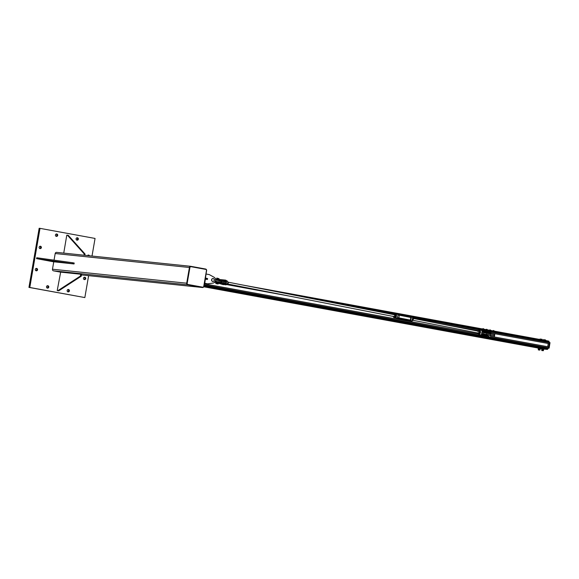 <?xml version="1.0" encoding="UTF-8"?>
<svg xmlns="http://www.w3.org/2000/svg" width="579" height="579" viewBox="0 0 579 579"><rect width="100%" height="100%" fill="white"/><g stroke="black" fill="none" stroke-linecap="round" stroke-linejoin="round"><path stroke-width="0.87" d="M85.721 278.665A1.23 1.151 -84.1 0 1 83.456 278.34A1.23 1.151 -84.1 0 1 84.722 277.232A1.23 1.151 -84.1 0 1 85.721 278.665M84.056 279.556A1.23 1.151 95.9 0 0 84.288 277.276M37.555 269.843A1.23 1.151 -84.1 0 1 35.283 269.517A1.23 1.151 -84.1 0 1 36.557 268.41A1.23 1.151 -84.1 0 1 37.555 269.843M35.884 270.726A1.23 1.151 95.9 0 0 36.122 268.453M87.501 255.571A1.23 1.151 -84.1 0 1 89.477 255.78M88.63 255.694A1.23 1.151 95.9 0 0 88.117 255.107M41.384 247.667A1.23 1.151 -84.1 0 1 39.119 247.342A1.23 1.151 -84.1 0 1 40.385 246.241A1.23 1.151 -84.1 0 1 41.384 247.667M39.719 248.557A1.23 1.151 95.9 0 0 39.951 246.285M78.346 239.192A1.23 1.151 -84.1 0 1 76.073 238.866A1.23 1.151 -84.1 0 1 77.34 237.759A1.23 1.151 -84.1 0 1 78.346 239.192M76.674 240.075A1.23 1.151 95.9 0 0 76.913 237.803M69.408 290.926A1.23 1.151 -84.1 0 1 67.135 290.6A1.23 1.151 -84.1 0 1 68.409 289.493A1.23 1.151 -84.1 0 1 69.408 290.926M67.736 291.816A1.23 1.151 95.9 0 0 67.975 289.536M57.705 235.407A1.23 1.151 -84.1 0 1 55.432 235.081A1.23 1.151 -84.1 0 1 56.699 233.981A1.23 1.151 -84.1 0 1 57.705 235.407M56.033 236.297A1.23 1.151 95.9 0 0 56.272 234.025M48.766 287.148A1.23 1.151 -84.1 0 1 46.494 286.822A1.23 1.151 -84.1 0 1 47.76 285.715A1.23 1.151 -84.1 0 1 48.766 287.148M47.094 288.031A1.23 1.151 95.9 0 0 47.333 285.758M28.95 287.394L39.162 228.271L40.009 228.358L29.797 287.481L28.95 287.394L84.845 297.57L88.623 275.662M92.018 256.041L95.057 238.439L40.009 228.358M29.797 287.481L84.845 297.57M203.902 286.344L206.616 270.639A1.404 1.31 95.9 0 0 205.567 269.018L190.94 266.34A1.404 1.31 95.9 0 0 189.413 267.491L186.699 283.196A1.404 1.31 95.9 0 0 187.748 284.817L202.375 287.495A1.404 1.31 95.9 0 0 203.902 286.344M54.042 260.152L55.186 253.522A1.404 1.31 -84.1 0 1 56.713 252.372M60.65 272.159L53.521 270.849A1.404 1.31 -84.1 0 1 52.472 269.228L53.753 261.824M205.675 269.38L191.048 266.702A1.057 0.984 95.9 0 0 189.905 267.563L187.191 283.269A1.057 0.984 95.9 0 0 187.98 284.484L202.599 287.162A1.057 0.984 95.9 0 0 203.75 286.308L206.464 270.603A1.057 0.984 95.9 0 0 205.675 269.38M202.57 287.162A1.057 0.984 -84.1 0 1 202.433 287.148L187.813 284.47A1.057 0.984 -84.1 0 1 187.024 283.254L189.738 267.549A1.057 0.984 -84.1 0 1 190.882 266.687L190.911 266.687M80.691 274.222L81.552 274.381L81.234 276.226L58.747 290.817L57.212 290.593L57.893 290.658L80.372 276.074L80.691 274.222L60.657 272.137L57.212 290.593M81.234 276.226L80.372 276.074M58.747 290.817L57.893 290.658M83.977 255.209L84.201 253.899L67.468 235.226L66.788 235.161L63.748 253.103M84.201 253.899L85.062 254.058L84.845 255.296M67.468 235.226L68.322 235.385L85.062 254.058M53.109 261.722L74.04 263.952L37.222 258.755L53.109 261.722M74.04 263.952L74.199 263.025L72.476 262.714L72.317 263.633M37.222 258.755L37.382 257.836L72.476 262.714M36.549 258.69L36.709 257.764L37.382 257.836M206.052 273.91L204.8 283.218M204.438 283.24L207.716 283.84L213.152 283.066A3.163 2.953 95.9 0 0 214.324 277.377L209.308 274.605L206.385 274.07M207.716 283.84L204.43 283.269M205.683 278.137L207.586 278.535L207.427 279.462L205.523 279.056L205.683 278.137M206.377 279.216L206.537 278.289M205.502 279.15L207.427 279.462M218.522 281.908L215.33 281.126M215.25 281.322L216.213 281.495M215.547 279.975L222.445 281.322L220.585 280.981L220.382 282.139M212.399 278.76L213.036 278.383L213.709 278.832A1.404 1.31 95.9 0 0 211.675 279.939L211.675 279.129L212.399 278.76M214.295 279.266L214.295 280.084A1.404 1.31 95.9 0 0 213.709 278.832L214.295 279.266M214.201 280.887L213.564 281.264A1.404 1.31 95.9 0 0 214.295 280.084L214.201 280.887M212.254 281.191L211.581 280.75L211.675 279.939A1.404 1.31 95.9 0 0 213.564 281.264L212.84 281.626L212.254 281.191M203.866 286.496L546.619 349.289A1.875 0.68 -79.6 0 0 547.271 348.652A1.875 0.68 100.4 0 1 547.915 348.015L548.422 348.066L548.689 346.915L490.384 336.24M548.726 342.406A1.875 0.68 100.4 0 1 548.465 341.726A1.875 0.68 -79.6 0 0 548.074 340.98A1.875 0.68 -79.6 0 0 548.06 340.973L493.996 331.072L548.074 340.98A1.875 0.68 100.4 0 1 548.465 341.726L494.198 331.781L492.657 331.543L492.555 332.1L492.729 331.506L490.76 331.152M204.336 283.833L478.37 334.04M547.691 346.72L548.219 343.629M288.892 295.985L226.787 284.607L289.949 296.195M440.308 323.741L478.551 330.747A1.404 0.912 -78.9 0 0 477.834 331.094M490.949 333.019L549.073 343.665L549.384 342.522L489.798 331.608L549.391 342.529M439.258 323.538L478.565 330.739A1.976 1.288 -78.9 0 1 479.325 330.363L481.011 330.225M490.949 333.005L549.247 343.687M487.004 334.452L489.233 334.85L487.004 334.452M483.19 333.822L493.988 335.813L494.184 334.655L483.545 332.693M493.988 335.813L489.212 334.966M486.91 334.539L483.154 333.851M494.886 333.743L494.336 336.964M493.366 330.616L494.053 330.725L493.909 331.564M494.053 330.725L493.272 330.508L493.04 331.412M491.774 337.738L547.915 348.015A1.875 0.68 -79.6 0 0 547.271 348.652L204.003 285.765M492.874 338.505L493.12 338.02L492.729 338.411M491.976 338.274L492.056 337.818L491.535 338.216L492.809 338.512M492.056 337.818L492.809 337.948M489.943 329.987L490.616 330.095L490.471 330.935M490.616 330.095L489.834 329.878L489.552 330.775L490.789 331.195L489.204 330.913L489.581 331.441L489.675 330.978L490.464 331.116L490.464 331.76M488.329 337.108L491.897 337.752M489.421 337.868L489.682 337.391L489.262 337.774M488.502 337.644L488.582 337.181L488.09 337.586L489.385 337.883M488.582 337.181L489.342 337.311M486.157 330.153L486.548 329.342L487.178 329.458L487.026 330.305M484.891 336.479L488.459 337.123M486.903 329.342L486.302 329.313M485.991 337.239L484.855 337.043L486.165 337.224L486.244 336.761L484.732 336.493L484.746 337.036L485.94 337.253M485.919 336.681L485.839 337.144M485.159 336.551L485.079 337.014M482.958 328.706L483.733 328.829L483.588 329.668M483.733 328.829L482.951 328.619L482.669 329.516L483.914 329.929L482.321 329.654L483.53 329.842L483.559 330.493M481.453 335.849L485.021 336.493M481.851 336.421L481.938 335.958L481.265 336.327L482.198 336.544L481.301 336.406L482.625 336.623M481.938 335.958L482.64 336.088L482.56 336.551M482.64 336.088L482.669 336.587M493.8 332.353L493.351 332.266L493.793 332.36M492.736 332.187L493.113 332.245L492.736 332.172M493.938 331.774L494.017 332.418M493.019 331.42L494.191 331.774M490.702 331.738L490.456 331.101L490.674 331.76M490.08 331.68L490.464 331.116M485.759 330.92L485.839 330.276L486.476 330.377L485.839 330.276L485.752 330.906L486.114 330.146L487.257 330.471L487.156 331.145L487.286 330.551L486.469 330.385L487.207 330.522L487.12 331.152L487.286 330.558M486.382 330.949L486.483 330.392L486.382 330.949M482.358 330.276L482.321 329.654M483.82 330.479L483.53 329.835L483.66 330.529M482.488 330.305L482.908 330.37L482.741 329.712L482.488 330.291M483.147 330.414L483.537 329.849M549.051 348.182L547.915 348.015L549.174 347.957L550.007 342.638M550.05 342.877L549.406 342.761L548.53 347.841L549.174 347.957M549.03 343.658L548.393 343.542M547.872 346.77L548.465 346.879M544.043 349.072L547.264 349.405A1.875 0.68 -79.6 0 0 547.915 348.768A1.875 0.68 100.4 0 1 548.559 348.131M549.37 342.522A1.875 0.68 100.4 0 1 549.109 341.842A1.875 0.68 -79.6 0 0 548.718 341.096A1.875 0.68 -79.6 0 0 548.704 341.096L548.718 341.096M542.726 349.521L543.623 349.665L542.385 349.267L543.464 349.434L542.682 349.303L543.059 348.732M544.057 348.978L543.623 349.665M543.558 348.862L543.457 349.419L543.297 348.775M542.682 349.506L542.552 350.49L543.254 350.729M544.231 340.271L544.325 339.743L543.942 340.22M545.519 340.51L545.613 339.982L544.325 339.743M545.02 340.416L545.114 339.873M539.237 348.869L540.178 349.036L538.94 348.63L539.614 348.102M540.453 348.254L540.221 348.876L540.301 348.225M538.948 348.63L539.049 348.073L538.94 348.63L540.511 348.905M539.404 350.042L539.809 350.1L539.404 350.042M539.809 350.1L539.208 349.998M540.793 339.641L540.88 339.113L540.504 339.591M542.082 339.88L542.176 339.345L540.88 339.113M541.582 339.786L541.676 339.243M541.814 349.412L542.718 349.564L541.539 349.173L542.212 348.645M541.626 348.674L540.591 348.486L541.633 348.623L541.539 349.173L542.617 349.347M541.749 348.565L541.539 349.173M541.995 350.577L542.407 350.642L541.995 350.577M542.407 350.642L541.806 350.541M543.399 340.119L543.478 339.656L543.109 340.068M544.028 339.75L543.478 339.656M538.39 347.957L538.101 348.551L539.172 348.717L538.39 348.587L538.767 348.015M538.101 348.551L539.273 348.934L538.376 348.782M538.557 349.948L538.962 350.013L538.557 349.948M538.962 350.013L538.369 349.911M539.961 339.489L540.041 339.026L539.671 339.439M540.583 339.113L540.041 339.026M488.777 337.043L486.548 336.645L488.777 337.043M487.359 331.926L487.504 331.101L489.733 331.499M219.072 278.702L216.807 278.072L216.655 278.94M215.924 283.616L218.16 284.014L215.924 283.616M218.594 278.955L218.073 278.788M217.805 283.587L218.232 283.319M488.915 336.573L488.032 336.58L488.929 336.356M223.545 283.848L223.834 283.392L225.455 283.623L225.665 284.398A2.41 1.571 -78.9 0 0 226.273 280.895L226.114 280.945A2.302 1.498 101.1 0 1 225.535 284.296L225.217 284.825L220.353 283.457A1.875 1.426 98 0 0 220.244 283.435L220.353 283.457A1.875 0.84 99 0 0 220.295 283.442L220.244 283.435M215.048 281.698L220.215 282.595L220.483 283.319L214.7 282.154M223.487 284.73L218.297 283.189M223.472 284.73L218.124 283.145M220.621 282.704L225.05 283.971L220.563 282.552M224.659 283.406A0.941 0.608 101.1 0 1 224.999 281.56A0.941 0.608 101.1 0 1 224.659 283.406M220.353 283.457L221.923 283.819L221.981 283.03L220.556 282.682M220.946 279.744A1.875 0.84 99 0 0 220.961 279.751A1.875 1.426 98 0 0 220.997 279.751L220.997 279.751A1.875 0.84 99 0 1 220.961 279.751L225.991 280.337L226.085 281.097M220.939 279.744L216.633 279.056M215.547 279.729L220.99 280.554M225.976 280.511L226.027 280.511A2.417 1.571 -78.9 0 0 226.027 280.533L225.882 281.068A0.572 0.434 98 0 0 225.651 280.953L222.466 280.663L222.502 279.874L220.997 279.751M225.557 284.144L225.303 284.673A2.417 1.571 -78.9 0 0 225.325 284.665M224.08 280.815L224.189 281.336L224.066 280.808M225.079 283.978L225.455 283.623L225.354 284.108A0.572 0.434 98 0 1 225.108 284.13M225.325 280.091L220.273 279.585L226.02 280.316M225.68 280.149L222.502 279.874M221.793 283.949L225.289 284.68M482.119 330.949L482.09 331.014A2.41 1.571 101.1 0 1 481.489 334.517L482.256 330.544L487.663 331.999A1.875 1.788 95.1 0 1 487.54 331.97M487.532 331.97L482.184 330.385L487.46 331.354M482.285 331.391L485.311 332.317L485.549 331.55L490.985 332.802L490.876 333.432L482.278 331.369M481.178 330.225L481.8 330.566A2.417 1.571 101.1 0 1 481.887 330.667L482.09 331.014M485.137 332.578L482.35 331.68L485.311 332.317M485.202 332.599L488.459 333.099L488.618 332.317L490.985 332.802M487.214 334.923L488.133 335.089L487.981 335.871L486.896 335.675M487.048 334.756L481.822 334.184L487.077 334.908M487.981 335.871L481.482 335.031L481.554 334.452A2.302 1.498 -78.9 0 0 482.162 331.174M481.178 334.792A2.417 1.571 101.1 0 1 481.055 334.865L481.156 334.995A2.54 1.65 -78.9 0 0 481.287 334.923L481.489 334.655M482.133 330.899L482.039 330.58A2.54 1.65 -78.9 0 0 481.938 330.479L481.8 330.566M481.496 334.865L479.861 334.792M481.692 330.457L482.191 330.385L481.887 330.667M481.931 330.348L481.156 330.225M479.89 334.828L484.782 335.473M479.629 334.611L479.984 334.973M223.328 282.154A0.941 0.608 101.1 0 1 222.126 281.951A0.941 0.608 101.1 0 1 223.328 282.154M482.032 333.83L482.756 333.967A0.941 0.608 -78.9 0 0 483.118 332.129L482.394 331.984M394.118 314.238A2.084 1.353 101.1 0 1 394.35 314.013L395.92 314.238A2.084 1.353 101.1 0 1 395.348 317.567L395.493 317.784A2.273 1.476 -78.9 0 0 396.13 314.086L397.976 314.448L398.012 314.983L397.983 314.448L399.061 314.636L397.968 314.448M394.35 314.013L396.13 314.086M395.348 317.567L393.85 317.545L397.339 318.146L398.012 314.983L399.3 315.215L399.061 314.636L410.554 316.887L399.069 314.643M393.633 317.06A2.084 1.353 101.1 0 0 393.778 317.343L396.022 317.958M410.981 316.995L412.632 317.321A2.273 1.476 101.1 0 1 411.995 321.012L395.927 317.98L395.182 317.285M412.125 320.853L410.352 320.78M397.143 318.117L411.995 321.012M410.062 320.44L410.844 320.216L411.285 317.589M412.899 320.281L478.16 333.07A0.941 0.608 -78.9 0 0 478.493 331.224L413.247 318.443M477.48 332.932A1.404 0.912 -78.9 0 0 478.116 333.533A1.404 0.912 -78.9 0 0 479.014 332.911A1.404 0.912 -78.9 0 0 479.224 331.521A1.404 0.912 -78.9 0 0 478.536 330.754L479.137 330.819L479.455 332.259L478.717 333.598L477.661 333.497L477.429 332.766M477.639 331.376L479.325 330.363A1.976 1.288 -78.9 0 1 479.513 330.363A1.976 1.288 -78.9 0 1 480.454 332.491A1.976 1.288 -78.9 0 1 478.84 334.257A1.976 1.288 -78.9 0 1 478.58 334.177L480.078 334.923M477.661 333.497L479.332 333.714L479.774 333.063L479.991 331.673L479.137 330.819M478.717 333.598L479.332 333.714M479.455 332.259L480.071 332.375M412.168 320.614L412.624 320.657L413.37 319.326L412.936 317.857M393.886 316.561A0.941 0.608 -78.9 0 0 394.248 314.715L228.191 282.183M393.235 316.431A1.404 0.912 -78.9 0 0 393.358 316.684A1.404 0.912 -78.9 0 0 394.227 316.959A1.404 0.912 -78.9 0 0 394.958 315.924A1.404 0.912 -78.9 0 0 394.813 314.6A1.404 0.912 -78.9 0 0 393.937 314.317A1.404 0.912 -78.9 0 0 393.597 314.592M393.481 314.585L394.552 314.079L395.233 315.15L394.842 316.72L393.771 317.227L393.09 316.163M393.771 317.227L395.457 316.843L395.725 316.069L395.58 314.752L394.552 314.079M394.842 316.72L395.457 316.843M395.233 315.15L395.841 315.266M226.527 284.303L227.583 284.39L228.314 283.044L227.627 281.539M227.163 284.311L227.583 284.39M227.793 282.943L228.314 283.044M189.413 267.491L55.186 253.522M186.699 283.196L52.472 269.228M187.748 284.817L53.521 270.849M202.375 287.495L81.458 274.916L202.469 287.51M219.361 280.706L219.166 281.864M204.134 284.991L548.422 348.066M204.126 285.027L481.576 335.863M220.469 281.633L222.126 281.937M296.144 295.5L482.394 329.617M483.878 329.892L485.853 330.254M487.279 330.515L489.277 330.877M538.195 347.993L538.101 348.536L538.195 347.993L203.779 286.728L538.304 347.95M204.17 284.81L486.563 336.551M488.871 336.971L548.516 347.899M215.178 281.474L216.184 281.655M218.493 282.074L222.235 282.762M359.631 307.934L394.038 314.238M412.87 317.69L482.184 330.385L485.499 331.398M489.848 331.789L549.413 342.703M345.931 305.249L394.169 314.086L345.924 305.249M412.776 317.495L487.489 331.188L412.776 317.495M243.202 285.121L482.799 329.017L243.144 285.114M483.675 329.183L486.244 329.654M487.113 329.813L489.682 330.283L487.113 329.813M490.558 330.443L493.127 330.913L490.558 330.443M203.757 286.779L538.188 348.044L203.757 286.779M203.772 286.75L538.188 348.022M486.555 334.336L486.751 333.178M490.283 334.995L490.478 333.844M492.939 331.579L492.845 332.129L492.939 331.579L494.227 331.803L494.126 332.375L494.227 331.818M493.728 331.716L493.626 332.259L493.735 331.716M490.478 331.745L490.08 331.673M489.552 330.775L489.125 331.354M483.566 330.479L483.154 330.399M548.957 343.716L548.595 343.579M547.264 349.405L546.619 349.289M549.109 341.842L548.465 341.726M547.915 348.768L547.271 348.652M542.675 348.674L542.675 349.289L542.552 348.667M539.237 348.044L539.23 348.659L540.019 348.79L539.852 348.145M540.525 348.891L540.612 348.334L540.178 349.036M541.828 348.587L541.828 349.202L542.61 349.332M219.014 278.919L218.536 278.948M218.088 278.694L219.021 278.731M219.028 278.702L218.131 278.926M218.536 278.629L218.167 278.593L218.536 278.629M217.74 283.247L217.364 283.211L217.74 283.247M217.291 283.312L218.232 283.442M218.218 283.544L217.335 283.544M217.653 283.449L217.277 283.406M489.146 331.861L488.777 331.825M489.711 331.955L489.146 331.847L489.718 331.767M488.792 331.724L489.161 331.767M489.725 331.738L489.146 331.847M489.241 331.666L488.864 331.622L489.241 331.666M489.168 331.753L489.848 331.97L488.828 331.962M488.437 336.283L488.061 336.247L488.437 336.283M487.988 336.348L488.365 336.385M488.372 336.377L488.922 336.385M488.032 336.58L489.067 336.493L487.974 336.442M214.679 282.313L219.94 283.355M215.127 281.568L220.454 282.516M215.099 281.611L216.155 281.828M220.925 280.54L220.693 279.823L215.395 278.912M218.782 280.388L225.651 280.953M226.816 280.858A1.976 1.288 101.1 0 1 227.077 280.938A1.976 1.288 101.1 0 1 227.742 283.051A1.976 1.288 101.1 0 1 226.331 284.752A1.976 1.288 101.1 0 1 226.143 284.752M222.358 280.801L225.557 281.083L225.81 281.568L224.102 280.953M220.418 280.583L215.533 279.57M216.474 279.983L215.547 279.795L216.474 279.983M221.981 283.03L225.05 283.971M481.388 330.262L480.809 330.189M488.459 333.099L490.876 333.432M486.693 335.784L485.39 335.531L486.693 335.784M481.677 334.373A0.572 0.434 98 0 0 481.822 334.423L485.007 334.705L484.789 335.473L481.098 335.125M484.927 334.546L481.822 334.423M478.044 333.576A1.976 1.288 -78.9 0 0 478.58 334.177L478.03 333.569M478.616 330.761A1.831 1.194 101.1 0 1 479.405 330.493A1.831 1.194 101.1 0 1 480.273 332.462A1.831 1.194 101.1 0 1 478.782 334.097A1.831 1.194 101.1 0 1 478.102 333.584M490.507 335.574L488.14 334.944L490.507 335.574L490.399 336.204M396.123 314.086L394.487 313.854M393.597 317.017A2.273 1.476 -78.9 0 0 393.763 317.408M410.8 316.959L411.293 317.582L410.793 317.466L410.554 316.887M412.53 320.397A2.084 1.353 -78.9 0 0 412.965 318.197M410.844 320.216L410.142 320.65M397.339 318.146L398.41 318.327L398.851 317.849L399.3 315.215L410.793 317.466L410.345 320.1L397.556 317.618M190.846 266.326L56.619 252.364M483.675 329.176L486.244 329.646M540.605 348.435L541.633 348.623M548.327 343.651L547.893 343.571M548.422 346.835L547.995 346.756M542.48 348.71L542.385 349.26M543.558 349.651L543.384 350.635M539.288 348.876L539.114 349.861M540.12 349.021L539.946 350.006M541.879 349.419L541.712 350.404M542.711 349.564L542.545 350.548M538.441 348.79L538.267 349.774M539.273 348.934L539.1 349.919M486.715 335.661L486.548 336.645M218.16 284.014L218.218 283.652M218.486 282.103L218.551 281.741M215.844 283.616L216.018 282.639M216.177 281.712L216.249 281.3M225.267 284.839L226.331 284.752C229.197 282.27 227.381 281.408 227.077 280.938L226.042 280.417M223.632 281.293L223.841 280.931M225.68 280.142L225.318 280.091M220.592 279.664L215.265 278.912M214.787 281.683L220.114 282.429M222.546 282.986L224.638 283.399M227.844 284.028L393.923 316.561M395.428 316.858L395.855 316.945M222.901 281.148L224.999 281.56M395.725 315.005L396.217 315.099M393.785 317.509L393.51 316.908M394.002 314.288L394.408 313.869M412.697 317.364L412.074 320.998M395.841 317.755L397.136 318.11M398.403 318.327L409.896 320.578M395.927 317.98L408.513 320.419"/></g></svg>

